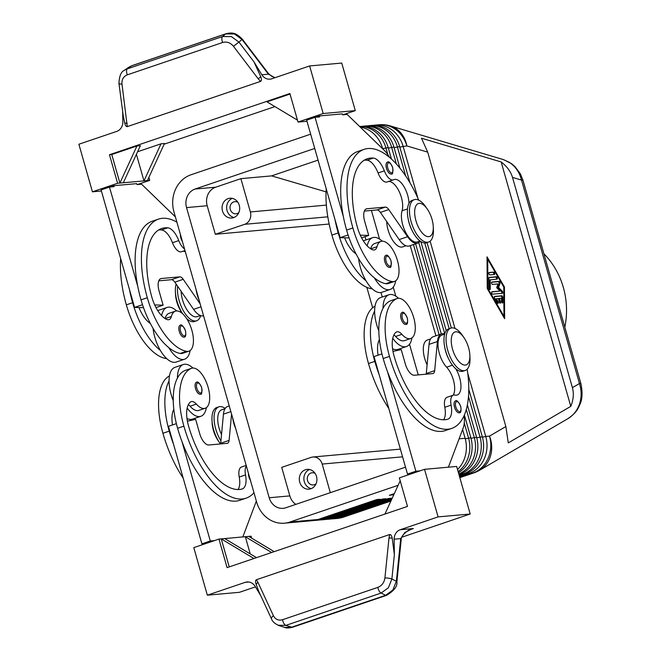<?xml version="1.0" encoding="UTF-8"?>
<svg xmlns="http://www.w3.org/2000/svg" width="661" height="661" viewBox="0 0 661 661"><rect width="100%" height="100%" fill="white"/><g stroke="black" fill="none" stroke-linecap="round" stroke-linejoin="round"><path stroke-width="0.99" d="M182.395 241.48A6.213 2.818 -108.7 0 1 180.899 238.109A6.213 2.818 -108.7 0 1 180.445 234.63M157.797 310.662A27.332 12.385 -108.7 0 1 158.665 310.282L167.051 307.431A27.332 12.385 -108.7 0 1 168.381 307.15A27.332 12.385 -108.7 0 1 176.661 310.943M190.104 350.561A27.332 12.385 -108.7 0 1 184.617 359.196L176.231 362.046A27.332 12.385 -108.7 0 1 174.901 362.327A27.332 12.385 -108.7 0 1 160.392 350.462A27.332 12.385 -108.7 0 1 153.046 328.31M184.617 359.196A27.332 12.385 -108.7 0 1 183.287 359.477A27.332 12.385 -108.7 0 1 168.778 347.62A58.771 26.622 71.3 0 0 180.147 353.453A21.119 9.568 71.3 0 0 182.626 353.313L188.914 351.181A21.119 9.568 -108.7 0 1 186.443 351.313A58.771 26.622 -108.7 0 1 147.312 297.723A79.51 36.016 -108.7 0 1 158.458 219.121A79.51 36.016 -108.7 0 1 176.9 222.17M161.639 315.652A27.332 12.385 -108.7 0 1 167.051 307.431M184.51 248.908A12.427 5.627 -108.7 0 1 178.776 240.604A17.393 7.882 71.3 0 0 167.72 227.814A69.57 31.513 71.3 0 0 161.648 228.532A69.57 31.513 71.3 0 0 151.898 297.31A24.845 11.254 71.3 0 0 166.779 319.445A12.427 5.627 71.3 0 0 169.059 319.627A12.427 5.627 71.3 0 0 171.389 316.495A21.119 9.568 -108.7 0 1 175.347 311.182A21.119 9.568 -108.7 0 1 177.817 311.042A21.119 9.568 -108.7 0 1 191.971 330.64A21.119 9.568 -108.7 0 1 188.914 351.181M196.094 289.568A18.632 8.444 71.3 0 0 199.06 299.962M195.524 388.519A6.213 2.818 -108.7 0 1 196.391 382.38C197.746 381.091 199.531 382.893 201.754 387.776C202.084 392.948 201.63 395.071 200.382 394.146A6.213 2.818 -108.7 0 1 195.524 388.519M391.345 173.975A6.213 2.818 -108.7 0 1 386.478 168.348A6.213 2.818 -108.7 0 1 387.346 162.209C388.701 160.929 390.486 162.722 392.708 167.605C393.039 172.785 392.584 174.909 391.337 173.975M367.219 245.9A27.332 12.385 -108.7 0 1 372.63 237.679A27.332 12.385 -108.7 0 1 373.961 237.398A27.332 12.385 -108.7 0 1 382.24 241.191M395.683 280.809A27.332 12.385 -108.7 0 1 390.197 289.444A27.332 12.385 -108.7 0 1 388.866 289.725A27.332 12.385 -108.7 0 1 374.357 277.868A58.771 26.622 71.3 0 0 385.727 283.701A21.119 9.568 71.3 0 0 388.205 283.561L394.493 281.429A21.119 9.568 71.3 0 0 397.55 260.888A21.119 9.568 71.3 0 0 383.397 241.29A21.119 9.568 71.3 0 0 380.926 241.422A21.119 9.568 71.3 0 0 376.968 246.743A12.427 5.627 -108.7 0 1 374.638 249.875A12.427 5.627 -108.7 0 1 372.358 249.693A24.845 11.254 -108.7 0 1 357.477 227.558A69.57 31.513 -108.7 0 1 367.227 158.78A69.57 31.513 -108.7 0 1 373.3 158.062A17.393 7.882 -108.7 0 1 384.355 170.852A12.427 5.627 71.3 0 0 393.336 179.858A12.427 5.627 71.3 0 0 393.642 179.734A17.393 7.882 -108.7 0 1 394.063 179.552A17.393 7.882 -108.7 0 1 403.689 186.171A17.393 7.882 -108.7 0 1 408.969 203.381M390.197 289.444L381.81 292.294A27.332 12.385 -108.7 0 1 380.48 292.575A27.332 12.385 -108.7 0 1 365.971 280.71A27.332 12.385 -108.7 0 1 358.626 258.558M418.727 200.159A79.51 36.016 71.3 0 0 364.029 149.369A79.51 36.016 71.3 0 0 352.891 227.971A58.771 26.622 71.3 0 0 392.023 281.561A21.119 9.568 71.3 0 0 394.493 281.429M408.143 218.824A18.632 8.444 71.3 0 0 412.125 230.565M388.354 181.544A17.393 7.882 -108.7 0 1 399.269 191.756A17.393 7.882 -108.7 0 1 402.062 210.768A18.632 8.444 71.3 0 0 405.358 231.763A18.632 8.444 71.3 0 0 417.372 241.918L420.041 241.017M405.961 324.394A6.213 2.818 -108.7 0 1 401.103 318.767A6.213 2.818 -108.7 0 1 401.971 312.628C403.136 311.257 404.92 313.058 407.333 318.024C407.969 322.56 407.515 324.683 405.961 324.394M503.285 159.574L509.168 162.242C515.357 166.283 519.463 172.224 521.504 180.065A12.427 1.206 -15.9 0 1 522.958 180.222L580.92 383.694A12.427 1.206 164.1 0 0 579.457 383.537C581.903 391.403 581.639 398.963 578.664 406.218C576.293 411.646 572.723 415.786 567.939 418.636L479.39 470.376A29.819 26.473 59.7 0 0 489.727 458.189A29.819 26.473 59.7 0 0 489.52 436.095L485.752 436.434L467.715 373.126M572.401 387.66C574.012 393.526 573.467 399.765 570.782 406.366L508.276 442.887L505.863 426.543L427.7 152.129L421.487 138.215L501.154 161.945C506.995 166.407 510.779 171.554 512.506 177.388L572.401 387.66L579.457 383.537L521.504 180.065L512.506 177.388M458.114 471.615A29.819 26.423 -95.1 0 0 466.93 460.659A29.819 26.423 -95.1 0 0 468.55 437.979L464.27 422.949M387.858 154.682L385.9 147.808A29.819 26.423 -95.1 0 0 372.771 130.134A29.819 26.423 -95.1 0 0 359.708 126.565M360.303 127.143A29.819 26.423 84.9 0 1 369.334 130.44A29.819 26.423 84.9 0 1 382.455 148.122L382.636 148.758M462.609 429.493L465.113 438.293A29.819 26.423 84.9 0 1 463.493 460.973A29.819 26.423 84.9 0 1 457.519 469.517M459.544 476.622L468.707 473.516A29.819 26.423 -95.1 0 0 484.125 459.114A29.819 26.423 -95.1 0 0 485.752 436.434L482.456 437.26M458.784 473.962A29.819 26.423 -95.1 0 0 472.665 460.147A29.819 26.423 -95.1 0 0 474.284 437.466L466.311 409.465M396.41 164.077L391.626 147.296A29.819 26.423 -95.1 0 0 378.505 129.614A29.819 26.423 -95.1 0 0 363.781 126.135A29.819 26.423 -95.1 0 0 362.071 126.358M359.65 126.515L360.344 126.449A29.819 26.423 84.9 0 1 375.068 129.928A29.819 26.423 84.9 0 1 388.189 147.601L391.469 159.111M464.369 415.05L470.847 437.772A29.819 26.423 84.9 0 1 469.219 460.453A29.819 26.423 84.9 0 1 458.428 472.722M459.172 475.325L462.973 474.028A29.819 26.423 -95.1 0 0 478.39 459.635A29.819 26.423 -95.1 0 0 480.018 436.946L468.5 396.517M405.689 176L397.36 146.783A29.819 26.423 -95.1 0 0 384.239 129.102A29.819 26.423 -95.1 0 0 369.516 125.623A29.819 26.423 -95.1 0 0 367.805 125.838M363.781 126.135L366.078 125.937A29.819 26.423 84.9 0 1 380.802 129.407A29.819 26.423 84.9 0 1 393.923 147.089L399.93 168.183M467.377 404.945L476.581 437.26A29.819 26.423 84.9 0 1 474.953 459.94A29.819 26.423 84.9 0 1 459.535 474.342L458.949 474.54M417.934 198.35L403.094 146.263A29.819 26.423 -95.1 0 0 389.973 128.581A29.819 26.423 -95.1 0 0 375.25 125.111A29.819 26.423 -95.1 0 0 373.531 125.326M369.516 125.623L371.812 125.416A29.819 26.423 84.9 0 1 386.536 128.895A29.819 26.423 84.9 0 1 399.657 146.577L409.985 182.833M468.789 389.263L482.315 436.739A29.819 26.423 84.9 0 1 480.687 459.428A29.819 26.423 84.9 0 1 465.27 473.821L459.321 475.846M314.264 520.438A29.819 26.423 -95.1 0 0 315.991 520.347A29.819 26.423 -95.1 0 0 321.453 519.191L380.191 499.262L376.745 499.567L318.007 519.505L289.923 522.025A29.819 26.423 84.9 0 1 284.461 523.182A29.819 26.423 84.9 0 1 269.738 519.711A29.819 26.423 84.9 0 1 256.617 502.03L173.959 211.859A29.819 26.423 84.9 0 1 175.586 189.178A29.819 26.423 84.9 0 1 191.004 174.777L310.662 134.175M318.007 519.505A29.819 26.423 84.9 0 1 312.554 520.653L284.461 523.182M319.998 519.926A29.819 26.423 -95.1 0 0 321.725 519.835A29.819 26.423 -95.1 0 0 327.187 518.678L385.917 498.749L382.479 499.055L323.741 518.984A29.819 26.423 84.9 0 1 318.288 520.141L315.991 520.347M325.733 519.406A29.819 26.423 -95.1 0 0 327.459 519.315A29.819 26.423 -95.1 0 0 332.913 518.158L391.651 498.229L388.214 498.543L329.475 518.472A29.819 26.423 84.9 0 1 324.022 519.629L321.725 519.835M391.998 498.683L335.21 517.951A29.819 26.423 84.9 0 1 329.748 519.108L327.459 519.315M463.898 337.531L462.336 335.276A22.367 10.13 71.3 0 0 450.852 328.112A22.367 10.13 71.3 0 0 447.72 350.223A22.367 10.13 71.3 0 0 465.22 370.466A22.367 10.13 71.3 0 0 469.979 357.799L469.847 355.056A17.393 7.882 71.3 0 0 468.583 347.719A17.393 7.882 71.3 0 0 463.898 337.531A17.393 7.882 71.3 0 0 453.438 332.954A17.393 7.882 71.3 0 0 452.529 349.157A17.393 7.882 71.3 0 0 463.378 364.822A17.393 7.882 71.3 0 0 469.847 355.056M450.852 328.112L448.753 328.823A22.367 10.13 71.3 0 0 445.621 350.933A22.367 10.13 71.3 0 0 463.121 371.185L465.22 370.466M433.294 227.88A22.367 10.13 -108.7 0 1 433.393 229.359A22.367 10.13 -108.7 0 1 428.642 242.033A22.367 10.13 -108.7 0 1 411.134 221.782A22.367 10.13 -108.7 0 1 414.265 199.68A22.367 10.13 -108.7 0 1 425.758 206.835L427.312 209.099A17.393 7.882 -108.7 0 1 431.997 219.278A17.393 7.882 -108.7 0 1 433.261 226.616A17.393 7.882 -108.7 0 1 426.791 236.39A17.393 7.882 -108.7 0 1 415.943 220.724A17.393 7.882 -108.7 0 1 416.851 204.513A17.393 7.882 -108.7 0 1 427.312 209.099M428.634 242.033L426.535 242.744A22.367 10.13 -108.7 0 1 409.035 222.501A22.367 10.13 -108.7 0 1 412.167 200.39L414.265 199.68M225.186 408.448A22.367 10.13 71.3 0 0 218.841 406.837L216.742 407.548A22.367 10.13 71.3 0 0 211.983 420.222A22.367 10.13 71.3 0 0 213.61 429.65A22.367 10.13 71.3 0 0 219.626 442.746A22.367 10.13 71.3 0 0 220.493 443.944M211.983 420.222L212.123 422.966A17.393 7.882 71.3 0 0 213.387 430.303A17.393 7.882 71.3 0 0 218.064 440.482L219.626 442.746M218.841 406.837A22.367 10.13 71.3 0 0 215.709 428.939A22.367 10.13 71.3 0 0 220.931 440.837M200.68 315.611A22.367 10.13 -108.7 0 1 196.623 320.759L194.524 321.469A22.367 10.13 -108.7 0 1 186.576 318.511M175.396 291.782L175.537 294.525A17.393 7.882 -108.7 0 0 176.801 301.87A17.393 7.882 -108.7 0 0 181.478 312.05L182.725 313.859A22.367 10.13 -108.7 0 1 177.024 301.218A22.367 10.13 -108.7 0 1 175.396 291.782A22.367 10.13 -108.7 0 1 176.156 284.098M196.623 320.759A22.367 10.13 -108.7 0 1 179.123 300.507A22.367 10.13 -108.7 0 1 177.652 286.263M405.515 467.162L285.858 507.755A14.906 13.212 84.9 0 1 283.123 508.334A14.906 13.212 84.9 0 1 269.201 497.758L289.84 495.899L281.71 467.36L311.083 457.395A9.94 8.808 84.9 0 1 312.901 457.007A9.94 8.808 84.9 0 1 317.809 458.172A9.94 8.808 84.9 0 1 322.18 464.063L402.574 456.825M326.36 205.108L250.362 211.95A9.94 8.808 84.9 0 1 249.825 219.51A9.94 8.808 84.9 0 1 244.686 224.31L327.806 216.825M237.927 202.34A6.106 5.412 -95.1 0 0 234.911 201.63A6.106 5.412 -95.1 0 0 233.796 201.869A6.106 5.412 -95.1 0 0 230.152 208.843A6.106 5.412 -95.1 0 0 236.01 213.8A6.106 5.412 -95.1 0 0 237.125 213.561A6.106 5.412 -95.1 0 0 238.844 212.561M228.161 198.614A9.94 8.808 84.9 0 1 229.978 198.234A9.94 8.808 84.9 0 1 239.505 206.298A9.94 8.808 84.9 0 1 233.581 217.643A9.94 8.808 84.9 0 1 231.763 218.031A9.94 8.808 84.9 0 1 222.245 209.958A9.94 8.808 84.9 0 1 228.161 198.614M315.165 473.483A6.106 5.412 -95.1 0 0 312.149 472.772A6.106 5.412 -95.1 0 0 311.025 473.012A6.106 5.412 -95.1 0 0 307.39 479.977A6.106 5.412 -95.1 0 0 313.24 484.943A6.106 5.412 -95.1 0 0 314.363 484.703A6.106 5.412 -95.1 0 0 316.082 483.703M305.399 469.756A9.94 8.808 84.9 0 1 307.216 469.368A9.94 8.808 84.9 0 1 316.735 477.44A9.94 8.808 84.9 0 1 310.819 488.785A9.94 8.808 84.9 0 1 309.001 489.165A9.94 8.808 84.9 0 1 299.483 481.101A9.94 8.808 84.9 0 1 305.399 469.756M430.625 338.911L427.295 340.043A18.632 8.444 71.3 0 0 427.097 364.847M467.162 369.226A79.51 36.016 -108.7 0 1 451.719 428.402A79.51 36.016 -108.7 0 1 389.478 356.403A58.771 26.622 -108.7 0 1 396.881 298.623A21.119 9.568 -108.7 0 1 397.187 298.508A21.119 9.568 -108.7 0 1 412.918 315.099A21.119 9.568 -108.7 0 1 411.051 338.399A21.119 9.568 -108.7 0 1 410.754 338.506A21.119 9.568 -108.7 0 1 401.921 334.342A12.427 5.627 71.3 0 0 396.724 331.888A12.427 5.627 71.3 0 0 395.898 332.351A24.845 11.254 71.3 0 0 394.063 355.99A69.57 31.513 71.3 0 0 447.704 419.239A17.393 7.882 71.3 0 0 447.91 419.173A17.393 7.882 71.3 0 0 451.099 405.143A12.427 5.627 -108.7 0 1 453.38 395.129A12.427 5.627 -108.7 0 1 454.983 395.08A17.393 7.882 71.3 0 0 457.23 395.014A17.393 7.882 71.3 0 0 455.677 368.681M410.754 338.506L404.458 340.646A21.119 9.568 -108.7 0 1 395.625 336.474A12.427 5.627 71.3 0 0 393.923 334.896M392.758 338.267A27.332 12.385 71.3 0 0 405.127 346.81A27.332 12.385 71.3 0 0 406.457 346.529A27.332 12.385 71.3 0 0 411.943 337.895M398.5 298.276A27.332 12.385 71.3 0 0 390.221 294.484A27.332 12.385 71.3 0 0 388.891 294.765A27.332 12.385 71.3 0 0 383.025 308.299A58.771 26.622 -108.7 0 1 390.593 300.755A21.119 9.568 -108.7 0 1 390.891 300.639L397.187 298.508M388.891 294.765L380.505 297.607A27.332 12.385 71.3 0 0 374.638 311.141A27.332 12.385 -108.7 0 0 378.819 330.839M392.56 348.76A27.332 12.385 71.3 0 0 396.74 349.652A27.332 12.385 71.3 0 0 398.071 349.372L406.457 346.529M459.362 412.77A6.213 2.818 -108.7 0 1 454.504 407.143A6.213 2.818 -108.7 0 1 455.371 401.004C456.536 399.632 458.321 401.434 460.734 406.399C461.37 410.944 460.915 413.067 459.362 412.77M389.709 267.308A6.213 2.818 -108.7 0 1 384.842 261.682A6.213 2.818 -108.7 0 1 385.71 255.543C387.065 254.262 388.85 256.055 391.072 260.938C391.403 266.119 390.948 268.242 389.701 267.308M246.355 465.997A12.427 5.627 71.3 0 0 245.52 474.895A17.393 7.882 -108.7 0 1 242.331 488.925A17.393 7.882 -108.7 0 1 242.124 488.991A69.57 31.513 -108.7 0 1 188.484 425.742A24.845 11.254 -108.7 0 1 190.318 402.103A12.427 5.627 -108.7 0 1 191.145 401.64A12.427 5.627 -108.7 0 1 196.342 404.094A21.119 9.568 71.3 0 0 205.174 408.258A21.119 9.568 71.3 0 0 205.472 408.151A21.119 9.568 71.3 0 0 207.339 384.851A21.119 9.568 71.3 0 0 191.607 368.26A21.119 9.568 71.3 0 0 191.302 368.375A58.771 26.622 71.3 0 0 183.898 426.155A79.51 36.016 71.3 0 0 246.148 498.146A79.51 36.016 71.3 0 0 253.973 492.734M205.174 408.258L198.878 410.398A21.119 9.568 -108.7 0 1 190.046 406.226A12.427 5.627 71.3 0 0 188.344 404.648M221.518 434.599A18.632 8.444 -108.7 0 1 221.716 409.795L225.046 408.672M186.98 418.52A27.332 12.385 71.3 0 0 191.161 419.405A27.332 12.385 71.3 0 0 192.491 419.124L200.878 416.281A27.332 12.385 71.3 0 0 206.364 407.647M187.179 408.019A27.332 12.385 71.3 0 0 199.548 416.562A27.332 12.385 71.3 0 0 200.878 416.281M192.921 368.028A27.332 12.385 71.3 0 0 184.642 364.236A27.332 12.385 71.3 0 0 183.312 364.517A27.332 12.385 71.3 0 0 177.445 378.051A58.771 26.622 -108.7 0 1 185.014 370.507A21.119 9.568 -108.7 0 1 185.311 370.4L191.607 368.26M250.42 480.274A6.213 2.818 -108.7 0 1 248.924 476.895A6.213 2.818 -108.7 0 1 248.47 473.425M179.263 331.434A6.213 2.818 -108.7 0 1 180.131 325.295C181.296 323.931 183.089 325.724 185.493 330.69C186.129 335.234 185.675 337.358 184.122 337.06A6.213 2.818 -108.7 0 1 179.263 331.434M411.547 529.122L404.846 532.485L400.715 538.608A4.966 1.049 6.8 0 1 401.244 539.169A4.966 1.049 6.8 0 1 401.235 539.202M122.673 111.494L122.83 121.946A9.94 8.808 84.9 0 1 121.178 127.846A9.94 8.808 84.9 0 1 116.716 131.399L78.882 144.238L92.424 191.814L101.397 191.004M268.077 73.735L268.416 73.478L242.364 39.222L242.025 39.478L268.424 74.181L274.951 77.717M394.138 539.194L400.715 538.608L396.36 581.275L392.865 590.017L385.627 595.313L381.157 593.041A4.966 2.247 -108.7 0 1 379.133 590.959A4.966 2.247 -108.7 0 1 377.877 587.373L282.553 619.712A4.966 2.247 71.3 0 0 283.809 623.298A4.966 2.247 71.3 0 0 285.833 625.389L381.157 593.041L388.395 587.753L391.89 579.003L394.361 554.769L394.138 539.194A9.94 8.808 84.9 0 1 395.782 533.295A9.94 8.808 84.9 0 1 400.244 529.734L438.086 516.894L470.194 514.01L401.748 537.236M394.361 554.769L392.221 538.178A4.966 0.892 -174.2 0 0 388.99 537.98L384.917 577.954A4.966 0.892 -174.2 0 1 388.833 578.251A4.966 0.892 -174.2 0 1 391.89 579.003L396.36 581.275A4.966 0.892 5.8 0 1 396.889 581.754C397.591 586.241 394.13 590.777 386.503 595.363L292.501 627.264A4.966 2.247 71.3 0 1 291.625 627.206L385.627 595.313A4.966 2.247 71.3 0 0 386.503 595.371A4.966 2.247 71.3 0 0 386.611 595.33M400.657 539.161A4.966 0.892 5.8 0 1 401.194 539.632L396.889 581.754A4.966 0.892 5.8 0 1 396.889 581.787M309.629 65.951L323.179 113.518L355.288 110.627L341.737 63.059L309.629 65.951L271.787 78.791A9.94 8.808 84.9 0 1 269.969 79.171A9.94 8.808 84.9 0 1 266.267 78.618A9.94 8.808 84.9 0 1 261.847 74.776L253.94 61.812L260.798 76.8C261.665 79.254 261.599 80.782 260.608 81.377L127.276 126.623L121.988 84.087C121.641 79.535 123.425 76.445 127.333 74.825L222.658 42.486A4.966 2.247 -108.7 0 1 221.865 38.85A4.966 2.247 -108.7 0 1 222.625 36.52L127.309 68.86A4.966 2.247 71.3 0 0 126.54 71.198A4.966 2.247 71.3 0 0 127.333 74.825M222.658 42.486C226.789 41.379 230.383 42.643 233.457 46.27L238.943 42.097L231.4 36.611L222.625 36.52L225.707 33.901L234.473 33.992L242.025 39.478L238.943 42.097L253.94 61.812M118.93 83.253A4.966 1.272 -7.6 0 0 118.93 83.319L123.276 116.006L124.739 122.963A4.966 1.272 -7.6 0 0 127.193 123.227M438.086 516.894L424.536 469.327L399.36 477.87L407.49 506.409L227.087 567.625L218.956 539.079L193.78 547.622L207.331 595.189L245.173 582.349A9.94 8.808 84.9 0 1 246.999 581.969A9.94 8.808 84.9 0 1 250.701 582.523A9.94 8.808 84.9 0 1 255.121 586.365L260.591 595.338M282.553 619.712C278.496 620.811 275.455 619.497 273.439 615.779A4.966 2.173 155.2 0 0 271.464 618.068A4.966 2.173 155.2 0 0 271.497 618.886L258.806 591.479L256.171 584.341C255.303 581.887 255.361 580.358 256.352 579.755L389.693 534.518L388.99 537.98M564.825 327.203A74.544 66.059 -95.1 0 0 563.337 287.444A74.544 66.059 -95.1 0 0 543.912 253.774M365.062 236.663L365.996 239.926M380.976 292.509L382.256 297.012M397.236 349.586L397.468 350.421M277.975 625.215L285.833 625.389L291.625 627.206L284.742 627.405L278.959 625.579C274.811 623.711 272.324 621.48 271.506 618.878M273.439 615.779L257.997 582.424A4.966 2.173 155.2 0 0 256.171 584.341M392.221 538.178C391.709 535.691 390.866 534.468 389.693 534.518M131.993 65.637L128.779 67.257L131.696 65.794L225.707 33.901A4.966 2.247 -108.7 0 1 225.996 33.736A4.966 2.247 -108.7 0 1 226.004 33.736L132.002 65.629A4.966 2.247 71.3 0 0 131.993 65.637A4.966 2.247 71.3 0 0 131.696 65.794L124.301 70.388M233.457 46.27L258.187 78.783L260.798 76.8M124.739 122.963C125.26 125.45 126.102 126.672 127.276 126.623M261.847 74.776L268.424 74.181L268.407 73.478M137.579 151.766L161.011 143.817L143.974 180.899L123.334 182.75L140.38 145.668L136.934 145.982L119.897 183.064L111.767 154.525L136.934 145.982M136.406 154.319L143.974 180.899L147.411 180.585L164.457 143.503L161.011 143.817M123.334 182.75L117.6 183.271L109.47 154.732L289.882 93.515L298.012 122.062L306.977 121.252M148.865 177.429L149.708 180.379L147.411 180.585M111.767 154.525L109.47 154.732M274.902 106.603L164.143 144.181M297.467 120.145L266.994 101.852L290.022 94.036M149.708 180.379L137.397 184.551M355.288 110.627L342.976 114.799M117.6 183.271L92.424 191.814M175.396 216.907L141.586 184.179L137.001 184.593L136.728 183.642L113.799 185.7L109.883 187.03M323.179 113.518L298.012 122.062M389.626 157.492A24.845 11.254 -108.7 0 0 384.115 150.187L347.165 114.427L342.58 114.84L342.307 113.89L319.379 115.948L315.462 117.278M364.037 149.369L357.741 151.501A79.51 36.016 71.3 0 0 343.356 216.651L315.057 117.319L319.643 116.906L319.379 115.948M158.458 219.121L152.162 221.261A79.51 36.016 71.3 0 0 137.777 286.403L109.478 187.071L114.064 186.658L113.799 185.7M207.331 595.189L239.439 592.306L255.435 586.877M424.536 469.327L456.644 466.443L470.194 514.01M256.476 557.653L224.69 538.566L245.33 536.707L271.638 552.505M250.222 553.901L245.33 536.707L248.767 536.402L274.166 551.654M253.948 558.512L221.253 538.872L224.69 538.566M229.235 566.898L221.253 538.872L218.956 539.079M248.767 536.402L251.064 536.195L251.601 538.104M384.925 514.068L400.202 480.82M176.38 423.635L168.431 426.328L201.902 543.821L206.092 543.449M448.414 467.178L463.212 427.874A24.845 11.254 71.3 0 0 464.204 416.546L464.113 415.645M451.719 428.402L445.423 430.534A79.51 36.016 -108.7 0 1 387.577 371.887L415.876 471.227L420.057 470.847M242.835 536.93L256.344 501.063M246.14 498.154L239.844 500.286A79.51 36.016 -108.7 0 1 181.998 441.639L210.297 540.979L214.478 540.599M238.043 489.512A17.393 7.882 71.3 0 0 239.224 477.035A12.427 5.627 -108.7 0 1 241.505 467.013L246.189 465.427M235.638 428.394A18.632 8.444 -108.7 0 1 232.68 418.008M231.573 414.1L229.094 440.4A7.453 3.379 -108.7 0 1 227.533 443.267A7.453 3.379 -108.7 0 1 227.169 443.349L208.826 444.993A12.427 5.627 -108.7 0 1 199.705 433.624L195.639 419.347L187.402 421.164M229.243 405.928L227.607 406.482A19.88 9.006 71.3 0 0 223.443 414.133L220.708 443.25A7.453 3.379 -108.7 0 1 220.609 443.936M201.902 543.821L210.297 540.979M181.998 441.639A79.51 36.016 -108.7 0 1 177.611 428.295A58.771 26.622 -108.7 0 1 177.445 378.051M183.312 364.517L174.925 367.359A27.332 12.385 71.3 0 0 169.059 380.893A27.332 12.385 -108.7 0 0 173.24 400.591M183.204 478.184A79.51 36.016 -108.7 0 1 162.92 433.277A58.771 26.622 -108.7 0 1 169.456 375.902M173.612 444.489A79.51 36.016 -108.7 0 1 169.216 431.137A58.771 26.622 -108.7 0 1 169.059 380.893M173.81 409.341A24.845 11.254 71.3 0 0 172.504 424.949M443.622 419.76A17.393 7.882 71.3 0 0 444.803 407.283A12.427 5.627 -108.7 0 1 447.084 397.261L453.38 395.129M453.223 395.179A17.393 7.882 71.3 0 0 446.613 367.177A18.632 8.444 -108.7 0 1 438.301 348.521A18.632 8.444 -108.7 0 1 441.978 335.061L444.646 334.152M444.704 333.97A19.88 9.006 71.3 0 0 441.581 333.888A19.88 9.006 71.3 0 0 437.417 341.539L434.674 370.647A7.453 3.379 -108.7 0 1 433.112 373.515A7.453 3.379 -108.7 0 1 432.748 373.597L414.406 375.241A12.427 5.627 -108.7 0 1 405.284 363.872L401.219 349.595L392.981 351.404M381.959 353.883L374.019 356.576L407.482 474.069L411.671 473.697M441.581 333.888L433.186 336.73A19.88 9.006 71.3 0 0 429.022 344.381L426.287 373.498A7.453 3.379 -108.7 0 1 426.188 374.184M415.876 471.227L407.482 474.069M387.577 371.887A79.51 36.016 -108.7 0 1 383.19 358.543A58.771 26.622 -108.7 0 1 383.025 308.299M448.712 359.006A18.632 8.444 -108.7 0 1 444.729 347.265M379.191 374.737A79.51 36.016 -108.7 0 1 374.795 361.385A58.771 26.622 -108.7 0 1 374.638 311.141M375.035 306.15A58.771 26.622 71.3 0 0 368.499 363.525A79.51 36.016 71.3 0 0 388.784 408.432M379.389 339.589A24.845 11.254 71.3 0 0 378.084 355.197M309.538 469.508A9.94 8.808 -95.1 0 0 303.92 479.646A9.94 8.808 -95.1 0 0 311.265 488.619M232.308 198.366A9.94 8.808 -95.1 0 0 226.682 208.504A9.94 8.808 -95.1 0 0 234.027 217.477M250.362 211.95L240.877 178.652L215.709 187.195A14.906 13.212 -95.1 0 0 207.182 205.736L215.312 234.275L244.686 224.31M326.071 191.872L271.605 175.884L240.877 178.652M330.326 492.668L322.18 464.063M318.057 160.127L271.605 175.884M289.84 495.899A14.906 13.212 -95.1 0 0 295.831 504.376M366.838 287.345L372.655 307.745M215.312 234.275L329.161 224.029M269.201 497.758L186.542 207.587A14.906 13.212 84.9 0 1 195.069 189.046L314.727 148.452M331.467 518.893A29.819 26.423 -95.1 0 0 333.194 518.802A29.819 26.423 -95.1 0 0 338.647 517.646L391.527 499.699M394.328 493.602L389.337 495.304L393.865 494.618M289.923 522.025L398.145 485.306M427.006 242.587L451.331 327.98M449.183 328.682L424.767 242.992M454.991 328.451L430.137 241.191M420.834 241.571L446.233 330.74M444.754 333.797L418.777 242.595M415.604 243.835L441.284 333.987M439.135 334.714L413.456 244.562M410.241 245.652L435.921 335.805M418.248 374.903L409.506 344.224M395.815 296.161L393.245 287.147M379.554 239.084L371.399 210.446M392.229 494.321L392.774 494.99M496.312 298.698L497.981 301.598A1.239 0.562 -108.7 0 1 498.055 303.416A1.239 0.562 -108.7 0 1 497.328 302.878L494.651 298.243A1.239 0.562 -108.7 0 1 494.577 296.425A1.239 0.562 -108.7 0 1 494.635 296.409L501.773 295.773A1.239 0.562 -108.7 0 1 502.781 297.508L502.814 302.383A1.239 0.562 -108.7 0 1 502.55 303.011A1.239 0.562 -108.7 0 1 501.856 302.531A1.239 0.562 -108.7 0 1 501.484 301.284L501.459 298.235L499.46 298.417L500.476 301.986A1.239 0.562 -108.7 0 1 500.303 303.217A1.239 0.562 -108.7 0 1 499.328 302.085L498.311 298.524L495.469 298.987L497.146 301.887A1.239 0.562 71.3 0 1 497.485 303.11M499.724 302.903A1.239 0.562 71.3 0 0 499.633 302.267L498.617 298.706L499.46 298.417M501.972 302.705A1.239 0.562 71.3 0 0 501.972 302.672L501.939 297.797A1.239 0.562 71.3 0 0 500.939 296.054L494.378 296.649M493.701 272.101A1.239 0.562 -108.7 0 1 494.593 273.175A1.239 0.562 -108.7 0 1 494.436 274.472A1.239 0.562 -108.7 0 1 494.378 274.48L489.842 274.893A1.239 0.562 -108.7 0 1 488.95 273.819A1.239 0.562 -108.7 0 1 489.099 272.522A1.239 0.562 -108.7 0 1 489.165 272.514L493.701 272.101L488.9 272.745M493.8 274.53A1.239 0.562 71.3 0 0 493.651 273.175A1.239 0.562 71.3 0 0 492.866 272.39M487.702 259.228L487.901 288.477L503.963 316.305L503.773 287.056L487.702 259.228L487.041 259.451M503.963 316.305L503.385 316.503M504.434 286.99L504.64 318.685L487.24 288.543L487.025 256.848L504.434 286.99L503.773 287.213M503.789 317.214L503.789 316.371M487.901 288.477L487.322 288.675M487.446 259.31L487.041 258.6M490.231 279.735L490.288 288.874A1.239 0.562 -108.7 0 1 490.024 289.501A1.239 0.562 -108.7 0 1 489.33 289.022A1.239 0.562 -108.7 0 1 488.958 287.775L488.892 278.025A1.239 0.562 -108.7 0 1 489.157 277.397A1.239 0.562 -108.7 0 1 489.214 277.389L496.353 276.744A1.239 0.562 -108.7 0 1 497.246 277.818A1.239 0.562 -108.7 0 1 497.097 279.107A1.239 0.562 -108.7 0 1 497.031 279.124L489.388 280.016L489.446 289.163A1.239 0.562 71.3 0 1 489.446 289.196M496.461 279.173A1.239 0.562 71.3 0 0 496.304 277.818A1.239 0.562 71.3 0 0 495.519 277.025L488.958 277.62M500.013 291.047L496.7 287.692L497.981 283.916L492.552 284.404A1.239 0.562 -108.7 0 1 491.66 283.329A1.239 0.562 -108.7 0 1 491.809 282.04A1.239 0.562 -108.7 0 1 491.875 282.024L499.03 281.379A1.239 0.562 -108.7 0 1 499.807 282.148A1.239 0.562 -108.7 0 1 499.989 283.495L498.617 287.518L502.153 291.096A1.239 0.562 -108.7 0 1 502.724 292.344A1.239 0.562 -108.7 0 1 502.484 293.261A1.239 0.562 -108.7 0 1 502.418 293.269L492.635 294.153A1.239 0.562 -108.7 0 1 491.743 293.079A1.239 0.562 -108.7 0 1 491.9 291.79A1.239 0.562 -108.7 0 1 491.958 291.774L500.013 291.047L491.701 292.005M501.848 293.327A1.239 0.562 71.3 0 0 501.311 291.385L497.774 287.799L499.146 283.776A1.239 0.562 71.3 0 0 498.972 282.429A1.239 0.562 71.3 0 0 498.196 281.669L491.61 282.255M498.617 287.518L497.774 287.799M501.154 161.945L570.782 406.366M372.201 288.774A21.119 9.568 -108.7 0 1 371.044 288.683A58.771 26.622 -108.7 0 1 331.921 235.085A79.51 36.016 -108.7 0 1 326.237 188.864M406.011 245.776L402.689 246.9A18.632 8.444 -108.7 0 1 392.427 239.902A18.632 8.444 -108.7 0 1 386.718 221.559M355.982 253.783A24.845 11.254 -108.7 0 1 344.588 237.795L340.142 237.654L334.97 219.502A79.51 36.016 71.3 0 0 338.209 232.953A58.771 26.622 71.3 0 0 365.971 280.71M343.356 216.651A79.51 36.016 71.3 0 0 346.604 230.102A58.771 26.622 71.3 0 0 374.357 277.868M364.211 160.218A69.57 31.513 -108.7 0 1 367.012 160.193A17.393 7.882 -108.7 0 1 378.059 172.984A12.427 5.627 71.3 0 0 387.04 181.99L393.336 179.858M380.926 241.422L374.63 243.562A21.119 9.568 71.3 0 0 370.689 248.817M363.376 240.901A27.332 12.385 -108.7 0 1 364.244 240.53L372.63 237.679M420.198 241.133A19.88 9.006 -108.7 0 1 417.769 243.099A19.88 9.006 -108.7 0 1 407.564 236.737L388.792 209.562A7.453 3.379 71.3 0 0 385.322 207.108L366.979 208.752A12.427 5.627 71.3 0 0 366.376 208.884A12.427 5.627 71.3 0 0 364.632 221.162L368.698 235.432L360.278 235.176M417.769 243.099L409.382 245.942A19.88 9.006 -108.7 0 1 399.17 239.588L380.397 212.412A7.453 3.379 71.3 0 0 376.935 209.95L364.351 211.082M315.057 117.319L306.671 120.162L334.97 219.502M348.091 234.961L340.142 237.654M349.107 237.935L344.588 237.795M368.698 235.432L361.592 237.844M137.777 286.403A79.51 36.016 71.3 0 0 141.024 299.854A58.771 26.622 71.3 0 0 168.778 347.62M182.775 251.296A17.393 7.882 -108.7 0 1 185.295 251.651M158.632 229.97A69.57 31.513 -108.7 0 1 161.433 229.945A17.393 7.882 -108.7 0 1 172.48 242.736A12.427 5.627 71.3 0 0 181.461 251.742L184.981 250.552M175.347 311.182L169.051 313.314A21.119 9.568 71.3 0 0 165.11 318.569M120.657 258.616A79.51 36.016 71.3 0 0 126.342 304.837A58.771 26.622 71.3 0 0 165.465 358.436A21.119 9.568 71.3 0 0 166.622 358.535M181.139 291.319A18.632 8.444 71.3 0 0 186.848 309.654A18.632 8.444 71.3 0 0 197.11 316.66L200.432 315.528M150.402 323.535A24.845 11.254 -108.7 0 1 139.008 307.547L134.563 307.406L129.391 289.254A79.51 36.016 71.3 0 0 132.63 302.705A58.771 26.622 71.3 0 0 160.392 350.462M200.167 303.87L183.213 279.314A7.453 3.379 71.3 0 0 179.742 276.86L161.4 278.504A12.427 5.627 71.3 0 0 160.797 278.636A12.427 5.627 71.3 0 0 159.053 290.914L163.118 305.184L154.699 304.928M203.563 315.768A19.88 9.006 -108.7 0 1 193.59 309.34L174.818 282.164A7.453 3.379 71.3 0 0 171.356 279.702L158.772 280.834M129.391 289.254L101.092 189.914L109.478 187.071M134.563 307.406L142.512 304.713M143.528 307.687L139.008 307.547M156.013 307.596L163.118 305.184M410.06 529.684L413.406 528.552L400.244 529.734M186.443 351.313L180.147 353.453M196.821 388.197A5.222 2.363 -108.7 0 1 197.804 382.983A5.222 2.363 -108.7 0 1 201.638 387.759A5.222 2.363 -108.7 0 1 201.712 392.089A5.222 2.363 -108.7 0 1 199.308 392.452A5.222 2.363 -108.7 0 1 196.821 388.197M387.776 168.026A5.222 2.363 71.3 0 0 391.609 172.802A5.222 2.363 71.3 0 0 392.593 167.597A5.222 2.363 71.3 0 0 390.263 163.465A5.222 2.363 71.3 0 0 387.776 163.54A5.222 2.363 71.3 0 0 387.776 168.026M385.727 283.701L392.023 281.561M402.062 210.768L407.49 208.926M407.217 318.007A5.222 2.363 -108.7 0 1 407.292 322.337A5.222 2.363 -108.7 0 1 404.887 322.7A5.222 2.363 -108.7 0 1 402.4 318.437A5.222 2.363 -108.7 0 1 403.384 313.231A5.222 2.363 -108.7 0 1 407.217 318.007M505.863 426.543L489.52 436.095A29.819 26.423 -95.1 0 1 487.892 458.775A29.819 26.423 -95.1 0 1 472.475 473.177A29.819 13.509 71.3 0 0 473.821 472.904A29.819 13.509 71.3 0 0 473.929 472.871L459.833 477.655M468.046 472.681L468.707 473.516L472.475 473.177L459.783 477.482M391.015 500.815L342.415 517.307L338.647 517.646L338.11 516.968M343.761 517.034A29.819 13.509 -108.7 0 1 342.415 517.307A29.819 26.423 -95.1 0 1 336.961 518.464A29.819 29.819 0 0 0 343.869 517.001A29.819 13.509 -108.7 0 1 343.761 517.034M503.294 159.574L390.205 125.887A29.819 25.308 106.6 0 1 395.807 128.474A29.819 25.308 106.6 0 1 406.862 145.924L427.7 152.129M388.189 147.601L382.603 148.642M382.017 148.163L382.455 148.122M465.113 438.293L459.089 438.83M393.923 147.089L388.338 148.122M470.847 437.772L465.253 438.805M462.312 473.202L462.973 474.028L465.27 473.821M399.657 146.577L394.072 147.61M476.581 437.26L470.987 438.293M399.806 147.089L406.862 145.924A29.819 26.423 -95.1 0 0 393.741 128.242A29.819 26.423 -95.1 0 0 379.017 124.772L375.25 125.111M482.315 436.739L476.721 437.772M395.625 336.474L401.921 334.342M460.618 406.383A5.222 2.363 -108.7 0 1 460.692 410.721A5.222 2.363 -108.7 0 1 458.288 411.076A5.222 2.363 -108.7 0 1 455.801 406.821A5.222 2.363 -108.7 0 1 456.784 401.607A5.222 2.363 -108.7 0 1 460.618 406.383M386.14 261.359A5.222 2.363 71.3 0 0 389.973 266.135A5.222 2.363 71.3 0 0 390.957 260.921A5.222 2.363 71.3 0 0 388.627 256.799A5.222 2.363 71.3 0 0 386.14 256.873A5.222 2.363 71.3 0 0 386.14 261.359M196.342 404.094L190.046 406.226M183.047 326.551A5.222 2.363 71.3 0 0 180.56 326.625A5.222 2.363 71.3 0 0 180.56 331.111A5.222 2.363 71.3 0 0 184.394 335.887A5.222 2.363 71.3 0 0 185.377 330.682A5.222 2.363 71.3 0 0 183.047 326.551M128.779 67.257L124.384 70.322C121.161 71.57 119.344 75.899 118.939 83.327A4.966 1.272 -7.6 0 0 119.244 83.691A4.966 1.272 -7.6 0 0 121.988 84.087M384.917 577.954C384.198 582.605 381.851 585.745 377.877 587.373M257.997 582.424L256.352 579.755M245.173 582.349L248.85 582.019M258.187 78.783L260.608 81.377M223.443 414.133L230.863 411.621M220.708 443.25L229.094 440.4M169.216 431.137L162.92 433.277M183.898 426.155L177.611 428.295M191.302 368.375L185.014 370.507M245.52 474.895L239.224 477.035M434.674 370.647L426.287 373.498M437.417 341.539L429.022 344.381M390.593 300.755L396.881 298.623M383.19 358.543L389.478 356.403M444.803 407.283L451.099 405.143M446.613 367.177L452.479 365.186M368.499 363.525L374.795 361.385M195.069 189.046L215.709 187.195M186.542 207.587L207.182 205.736M332.376 517.489L332.913 518.158L335.21 517.951M326.641 518.001L327.187 518.678L329.475 518.472M323.741 518.984L321.453 519.191L320.907 518.513M458.908 474.4L459.535 474.342M500.476 301.986L499.633 302.267M497.981 301.598L497.146 301.887M501.773 295.773L500.939 296.054M502.814 302.383L501.972 302.672M502.781 297.508L501.939 297.797M490.288 288.874L489.446 289.163M496.353 276.744L495.519 277.025M502.153 291.096L501.311 291.385M499.989 283.495L499.146 283.776M499.03 281.379L498.196 281.669M343.976 516.96A29.819 13.509 -108.7 0 1 343.869 517.001L390.915 501.038M331.921 235.085L338.209 232.953M371.044 288.683L371.821 288.419M346.604 230.102L352.891 227.971M378.059 172.984L384.355 170.852M367.012 160.193L373.3 158.062M370.755 248.85L376.968 246.743M407.564 236.737L399.17 239.588M366.979 208.752L365.814 209.149M385.322 207.108L376.935 209.95M388.792 209.562L380.397 212.412M147.312 297.723L141.024 299.854M178.776 240.604L172.48 242.736M167.72 227.814L161.433 229.945M171.389 316.495L165.176 318.61M132.63 302.705L126.342 304.837M166.242 358.171L165.465 358.436M193.59 309.34L201.01 306.82M160.235 278.901L161.4 278.504M171.356 279.702L179.742 276.86M174.818 282.164L183.213 279.314M401.186 539.64L401.244 539.169C400.706 535.658 409.324 528.8 411.58 529.106L411.58 529.106M292.493 627.256C288.783 628.148 286.196 628.198 284.742 627.405M242.356 39.222C236.349 33.29 233.333 32.025 225.996 33.744M268.713 73.875L272.225 76.593L275.141 77.651M312.901 457.007L400.384 449.133M433.261 226.616L433.393 229.359M333.194 518.802L336.961 518.464M580.912 383.694C582.688 392.37 582.374 399.269 579.945 404.4C577.83 408.746 576.987 412.414 567.939 418.636M473.929 472.871A29.819 29.819 0 0 0 479.39 470.376M522.934 180.172L520.339 173.793L514.969 166.572L511.68 163.763L503.723 159.706M390.205 125.887A29.819 29.819 0 0 0 379.017 124.772"/></g></svg>
